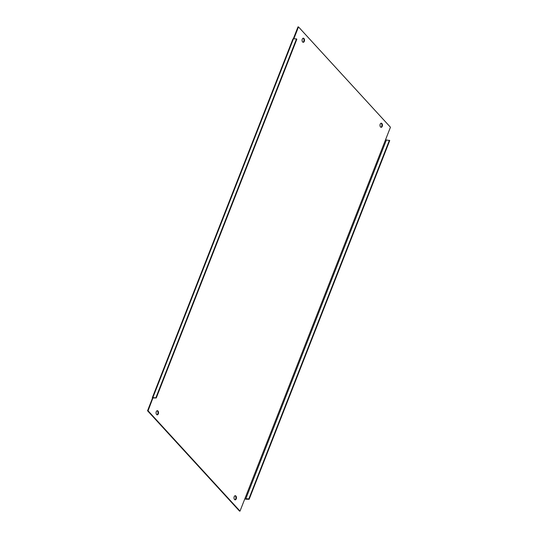 <?xml version="1.0" encoding="UTF-8"?>
<svg xmlns="http://www.w3.org/2000/svg" width="538" height="538" viewBox="0 0 538 538"><rect width="100%" height="100%" fill="white"/><g stroke="black" fill="none" stroke-linecap="round" stroke-linejoin="round"><path stroke-width="0.81" d="M303.076 38.218A2.065 1.217 -88.6 0 1 303.452 38.487A2.065 1.217 -88.6 0 1 303.97 40.606A2.065 1.217 -88.6 0 1 302.981 42.246M303.963 38.501A2.065 1.217 -88.6 0 1 304.447 40.827A2.065 1.217 -88.6 0 1 303.237 42.3A2.065 1.217 -88.6 0 1 302.605 41.977A2.065 1.217 -88.6 0 1 302.127 39.651A2.065 1.217 -88.6 0 1 303.338 38.178A2.065 1.217 -88.6 0 1 303.963 38.501M157.089 410.736A2.065 1.217 -88.6 0 1 157.466 411.005A2.065 1.217 -88.6 0 1 157.977 413.123A2.065 1.217 -88.6 0 1 156.988 414.771M157.977 411.019A2.065 1.217 -88.6 0 1 158.454 413.352A2.065 1.217 -88.6 0 1 157.244 414.825A2.065 1.217 -88.6 0 1 156.612 414.502A2.065 1.217 -88.6 0 1 156.134 412.169A2.065 1.217 -88.6 0 1 157.345 410.702A2.065 1.217 -88.6 0 1 157.977 411.019M235.019 495.754A2.065 1.217 -88.6 0 1 235.395 496.023A2.065 1.217 -88.6 0 1 235.906 498.141A2.065 1.217 -88.6 0 1 234.924 499.782M235.906 496.036A2.065 1.217 -88.6 0 1 236.384 498.363A2.065 1.217 -88.6 0 1 235.173 499.836A2.065 1.217 -88.6 0 1 234.548 499.513A2.065 1.217 -88.6 0 1 234.064 497.186A2.065 1.217 -88.6 0 1 235.274 495.713A2.065 1.217 -88.6 0 1 235.906 496.036M381.012 123.229A2.065 1.217 -88.6 0 1 381.388 123.498A2.065 1.217 -88.6 0 1 381.899 125.616A2.065 1.217 -88.6 0 1 380.911 127.264M381.899 123.511A2.065 1.217 -88.6 0 1 382.377 125.838A2.065 1.217 -88.6 0 1 381.166 127.311A2.065 1.217 -88.6 0 1 380.534 126.995A2.065 1.217 -88.6 0 1 380.057 124.661A2.065 1.217 -88.6 0 1 381.267 123.189A2.065 1.217 -88.6 0 1 381.899 123.511M244.83 498.82A1.271 0.538 -158.6 0 0 246.081 499.21L249.148 499.284L389.727 140.579L385.524 139.806L390.454 127.23L298.496 26.913L293.822 38.837M155.939 397.609L296.519 38.897L293.452 38.823A1.271 0.538 21.4 0 0 292.894 39.045L152.315 397.75A1.271 0.538 -158.6 0 1 152.873 397.535L156.255 397.952L152.906 397.985L148.058 410.783L240.015 511.1L244.945 498.518L248.838 498.948L389.411 140.236M153.115 397.878L152.476 398.194L147.547 410.77L148.058 410.783M147.547 410.77L239.504 511.087L240.015 511.1M293.311 38.83L297.985 26.9L298.496 26.913M152.315 397.75A1.271 0.538 -158.6 0 0 152.476 398.194M296.519 38.897L296.828 39.24L156.255 397.952M249.148 499.284L248.838 498.948M385.524 139.806L244.945 498.518M152.873 397.535L293.452 38.823M245.772 498.874L386.345 140.162"/></g></svg>
